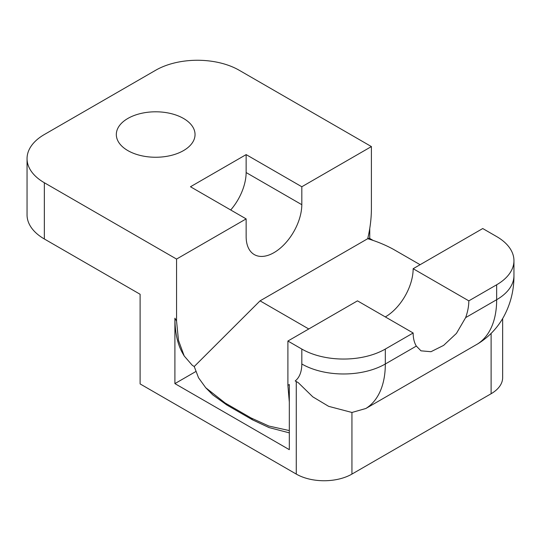 <?xml version="1.0" encoding="UTF-8"?>
<svg xmlns="http://www.w3.org/2000/svg" width="541" height="541" viewBox="0 0 541 541"><rect width="100%" height="100%" fill="white"/><g stroke="black" fill="none" stroke-linecap="round" stroke-linejoin="round"><path stroke-width="0.81" d="M296.272 381.567A39.365 22.729 0 0 0 298.206 382.609L295.217 380.959L296.272 381.567L296.272 474.085A39.365 22.729 0 0 0 351.941 474.085L491.113 393.733A39.365 22.729 0 0 0 502.643 377.659L502.643 318.588M296.272 474.085L140.112 383.921L140.112 294.27L44.342 238.98A59.043 34.09 0 0 1 27.05 214.878L27.05 158.635A59.043 34.09 0 0 0 44.342 182.736L44.342 238.98M477.196 344.211A98.408 56.819 -120 0 0 496.658 299.707A59.043 34.09 0 0 0 513.95 275.606C514.038 290.328 510.569 304.137 503.543 317.026C497.382 327.974 488.976 336.806 478.325 343.528L365.858 408.489L351.941 412.472L351.941 474.085M298.206 382.609L312.799 396.851L328.644 406.338L351.941 412.472M369.746 228.539L369.746 238.466M420.107 264.698L393.233 249.218C385.381 244.951 376.881 241.442 367.718 238.703C370.159 228.383 371.383 218.334 371.403 208.569L371.403 146.577L301.817 186.753L246.141 154.611L190.473 186.753L246.141 218.895L176.555 259.071L176.555 321.056L178.476 340.384L184.217 355.998L182.567 353.131C177.529 344.204 174.98 332.553 174.905 318.189L174.905 383.61L289.313 449.666L289.313 384.523L287.9 385.341L287.9 341.026L301.817 349.06A59.043 34.09 0 0 0 385.32 349.06L385.32 363.992A98.408 56.819 60 0 1 365.858 408.489M385.32 349.06L413.155 332.992A39.365 22.729 120 0 0 416.333 346.084L420.979 350.825L430.974 351.711L443.62 345.395L456.442 333.391L465.639 317.621A39.365 22.729 120 0 0 468.824 300.85L413.155 268.715L482.741 228.539L496.658 236.573A59.043 34.09 0 0 1 513.95 260.674L513.95 275.606M368.11 238.818L369.233 238.168L373.189 240.454M174.905 383.61L195.72 371.593M184.217 355.998L192.238 365.256L194.233 366.528L198.54 377.78L205.722 387.728L212.796 394.896L226.74 404.945A59.043 34.09 -60 0 1 225.144 403.004L251.004 417.929L268.857 426.044L289.313 430.575M289.313 432.861L269.005 427.559L252.593 419.877L226.74 404.945M468.824 300.85L496.658 284.782A59.043 34.09 0 0 0 513.95 260.674M413.155 332.992L357.486 300.85L287.9 341.026M385.32 316.925A39.365 22.729 120 0 0 413.155 268.715M371.403 146.577L239.183 70.249A59.043 34.09 0 0 0 155.68 70.249L44.342 134.526A59.043 34.09 0 0 0 27.05 158.635M289.313 402.125L287.9 385.341M176.555 259.071L44.342 182.736M205.722 387.728L225.144 403.004M127.845 150.594A39.365 22.729 180 0 1 116.322 134.526A39.365 22.729 180 0 1 155.68 111.798A39.365 22.729 180 0 1 195.044 134.526A39.365 22.729 180 0 1 170.746 155.524A39.365 22.729 180 0 1 127.845 150.594M367.718 238.703L260.059 300.85L308.769 328.975M301.817 186.753L301.817 204.694A39.365 22.729 -60 0 1 284.525 244.153A39.365 22.729 -60 0 1 254.297 254.595A39.365 22.729 -60 0 1 246.148 236.83L246.141 218.895M194.233 366.528L260.059 300.85M301.817 204.694L246.141 172.552L301.81 204.694M246.141 154.611L246.141 172.552A39.365 22.729 120 0 1 230.709 209.982M491.113 333.405L491.113 393.733M416.333 346.084L385.32 363.992A59.043 34.09 180 0 1 301.817 363.992L301.817 349.06M295.217 380.959A39.365 22.729 -120 0 0 301.817 363.992M465.639 317.621L496.658 299.707L496.658 284.782M252.593 419.877A59.043 34.09 -60 0 1 251.004 417.929M174.905 318.189L176.555 321.056"/></g></svg>
